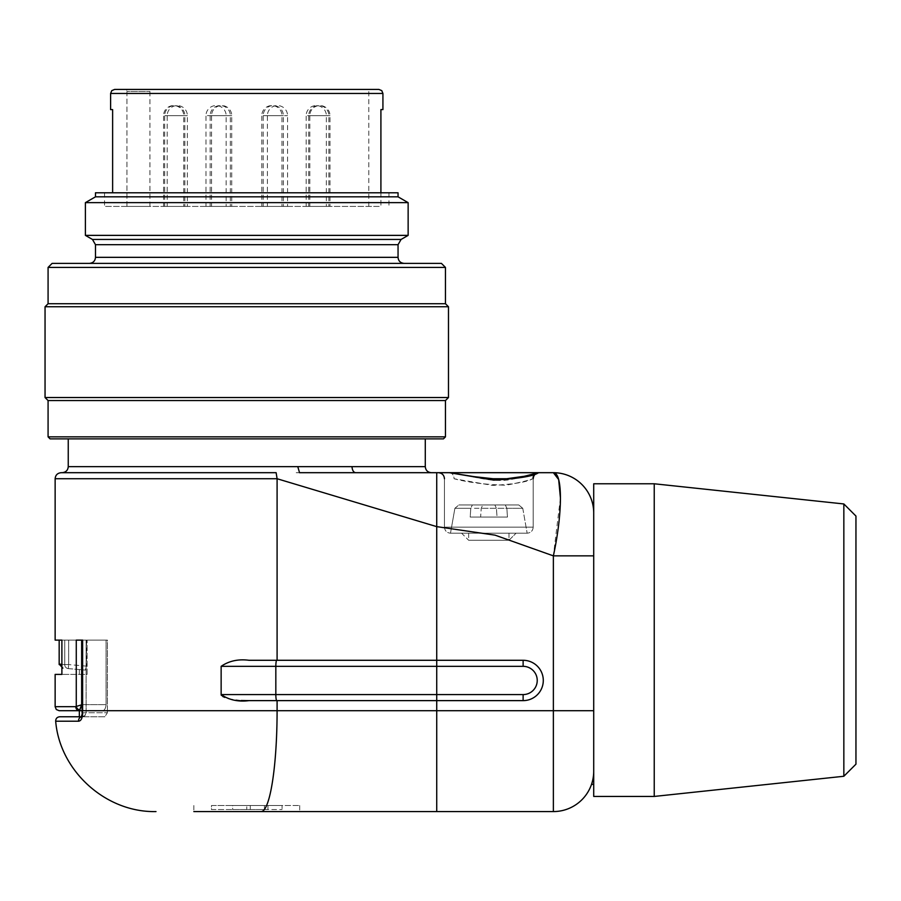 <?xml version="1.0" encoding="UTF-8"?>
<svg xmlns="http://www.w3.org/2000/svg" width="901" height="901" viewBox="0 0 901 901"><rect width="100%" height="100%" fill="white"/><g stroke="black" fill="none" stroke-linecap="round" stroke-linejoin="round"><path stroke-width="0.68" stroke-dasharray="4.5 3.38" d="M448.484 397.532L45.05 397.532M45.05 306.757L448.484 306.757M50.096 438.877L443.438 438.877M425.283 438.877L68.251 438.877L425.283 438.877M392.104 263.385L89.424 263.385L392.104 263.385M441.422 263.385L52.112 263.385M408.142 235.375L85.392 235.375M85.392 202.646L408.142 202.646M95.483 192.791L398.051 192.791M378.127 192.791L104.561 192.791L378.127 192.791M378.127 206.419L104.561 206.419L378.127 206.419M48.08 267.417L445.454 267.417M48.08 303.727L445.454 303.727M445.454 436.861L48.08 436.861M48.08 400.551L445.454 400.551M95.483 196.823L398.051 196.823M380.909 192.791L380.909 206.419L112.625 206.419L380.909 206.419L380.909 109.595L382.925 109.595M378.893 89.424L114.641 89.424M110.609 109.595L112.625 109.595L112.625 192.791M126.579 89.424L368.802 89.424L126.579 89.424L126.951 91.44L126.579 89.424M126.951 91.44L126.951 206.419L368.802 206.419L126.951 206.419L126.951 91.44L149.938 91.44L126.951 91.44M126.951 206.419L149.938 206.419L126.951 206.419M261.797 206.419L281.968 206.419L261.797 206.419L261.797 115.655L281.968 115.655L261.797 115.655A10.091 10.091 0 0 1 271.877 105.563A10.091 10.091 0 0 1 281.968 115.655L281.968 206.419M267.383 206.419L287.554 206.419L267.383 206.419L267.383 115.655L287.554 115.655L267.383 115.655A10.091 10.091 0 0 1 277.463 105.563A10.091 10.091 0 0 1 287.554 115.655L287.554 206.419M309.809 206.419L329.98 206.419L309.809 206.419L309.809 115.655L329.98 115.655L309.809 115.655A10.091 10.091 0 0 1 319.889 105.563A10.091 10.091 0 0 1 329.98 115.655L329.98 206.419M306.182 206.419L326.353 206.419L306.182 206.419L306.182 115.655L326.353 115.655L306.182 115.655A10.091 10.091 0 0 1 316.262 105.563A10.091 10.091 0 0 1 326.353 115.655L326.353 206.419M308.694 206.419L328.865 206.419L308.694 206.419L308.694 115.655L328.865 115.655L308.694 115.655A10.091 10.091 0 0 1 318.785 105.563A10.091 10.091 0 0 1 328.865 115.655L328.865 206.419M263.205 206.419L283.376 206.419L263.205 206.419L263.205 115.655L283.376 115.655L263.205 115.655A10.091 10.091 0 0 1 273.285 105.563A10.091 10.091 0 0 1 283.376 115.655L283.376 206.419M211.566 206.419L231.737 206.419L211.566 206.419L211.566 115.655L231.737 115.655L211.566 115.655A10.091 10.091 0 0 1 221.657 105.563A10.091 10.091 0 0 1 231.737 115.655L231.737 206.419M205.98 206.419L226.151 206.419L205.98 206.419L205.98 115.655L226.151 115.655L205.98 115.655A10.091 10.091 0 0 1 216.071 105.563A10.091 10.091 0 0 1 226.151 115.655L226.151 206.419M210.158 206.419L230.329 206.419L210.158 206.419L210.158 115.655L230.329 115.655L210.158 115.655A10.091 10.091 0 0 1 220.249 105.563A10.091 10.091 0 0 1 230.329 115.655L230.329 206.419M164.669 206.419L184.84 206.419L164.669 206.419L164.669 115.655L184.84 115.655L164.669 115.655A10.091 10.091 0 0 1 174.749 105.563A10.091 10.091 0 0 1 184.84 115.655L184.84 206.419M167.181 206.419L187.352 206.419L167.181 206.419L167.181 115.655L187.352 115.655L167.181 115.655A10.091 10.091 0 0 1 177.272 105.563A10.091 10.091 0 0 1 187.352 115.655L187.352 206.419M163.554 206.419L183.725 206.419L163.554 206.419L163.554 115.655L183.725 115.655L163.554 115.655A10.091 10.091 0 0 1 173.645 105.563A10.091 10.091 0 0 1 183.725 115.655L183.725 206.419M211.465 809.56L264.421 809.56L211.465 809.56L211.465 805.517L264.421 805.517L211.465 805.517L211.465 809.56M232.649 809.56L282.069 809.56L232.649 809.56L232.649 805.517L246.761 805.517L246.761 809.56L246.761 805.517L267.946 805.517L267.946 809.56L267.946 805.517L282.069 805.517L282.069 809.56L282.069 805.517L232.649 805.517L232.649 809.56M264.421 805.517L264.421 809.56L264.421 805.517M250.298 805.517L250.298 809.56L250.298 805.517M472.338 504.965L494.874 504.965L458.868 504.965L494.874 504.965L458.868 504.965L472.338 504.965L470.795 508.299L470.187 517.061L480.627 517.061L481.224 508.299L482.767 504.965L505.315 504.965L506.858 508.299L507.466 517.061L470.187 517.061L480.627 517.061L481.224 508.299L482.767 504.965L518.785 504.965L505.315 504.965L506.858 508.299L507.466 517.061L480.627 517.061L507.466 517.061L497.025 517.061L496.428 508.299L494.874 504.965L496.428 508.299L497.025 517.061L470.187 517.061L470.795 508.299L454.892 508.299L496.428 508.299L454.892 508.299L458.868 504.965L454.892 508.299L450.5 533.201L527.153 533.201L450.5 533.201L527.153 533.201L450.5 533.201L454.892 508.299L470.795 508.299L472.338 504.965M855.95 764.172L855.95 516.059M482.767 504.965L518.785 504.965L482.767 504.965M246.761 805.517L299.695 805.517L246.761 805.517M61.887 664.33L64.737 664.578A4.032 3.919 -85 0 0 68.296 668.598A4.032 3.919 -85 0 1 64.737 664.578L59.173 664.105M68.296 668.598L85.325 670.085L86.496 666.132L85.325 670.085L68.296 668.598L68.645 664.578L68.296 668.598M81.372 716.768L84.964 715.653L86.113 712.736L84.671 715.912L82.092 716.768L104.809 716.768L107.41 712.736L104.809 716.768L59.703 716.768M104.809 716.768L82.261 716.768L104.809 716.768M593.714 796.439L593.714 483.781M843.843 503.952L843.843 776.268M246.761 811.576L299.695 811.576L246.761 811.576M86.496 640.115L86.496 666.132L86.496 640.115L87.115 640.115L64.737 640.115L86.496 640.115M64.737 640.115L59.173 640.115L64.737 640.115L64.737 664.578L68.645 664.578L64.737 664.578L64.737 640.115M87.115 674.41L87.115 640.115L87.115 674.41L61.887 674.41L87.115 674.41M82.081 712.826L81.18 717.05L82.092 716.768A4.032 3.548 -90 0 0 78.556 721.217C81.101 720.913 82.464 718.108 82.655 712.815L86.113 712.736L82.081 712.826L82.059 710.709L86.091 710.709L86.091 640.115L86.113 712.736L107.41 712.736L86.113 712.736L86.091 710.709L82.059 710.709L82.059 640.115L107.41 640.115L82.059 640.115L107.41 640.115L107.41 712.736L107.41 640.115L106.081 640.115L106.081 704.661C105.687 708.546 104.448 710.562 102.365 710.709L82.059 710.709L82.633 710.709L82.633 640.115L76.27 640.115L106.081 640.115L106.081 704.661L81.653 704.661L76.27 706.463A4.032 3.266 45 0 0 79.862 710.044L79.389 710.709L102.365 710.709L79.344 710.709L102.365 710.709C104.448 710.551 105.699 708.535 106.081 704.661L82.059 704.661M59.173 710.709L79.389 710.709A4.032 3.604 -90 0 1 75.785 706.677L55.141 706.677M82.655 712.815L82.633 710.709L277.091 710.709A100.856 15.959 -90 0 1 261.132 811.576L553.372 811.576L553.372 710.709L436.726 710.709L436.726 811.576M82.092 716.768A4.032 3.548 90 0 0 81.315 716.869M522.76 508.299L527.153 533.201L522.76 508.299L481.224 508.299L522.76 508.299L518.785 504.965L522.76 508.299L506.858 508.299L522.76 508.299M249.036 700.629L523.121 700.629A20.171 20.171 0 0 0 543.292 680.458A20.171 20.171 0 0 0 523.121 660.287A20.171 20.171 0 0 1 543.292 680.458A20.171 20.171 0 0 1 523.121 700.629L523.121 694.581L436.726 694.581L436.726 666.335L523.121 666.335A14.123 14.123 0 0 1 537.233 680.458A14.123 14.123 0 0 1 523.121 694.581M593.714 770.22L593.714 717.624L593.714 770.22M654.239 483.781L654.239 796.439M193.839 805.517L193.839 811.576L261.132 811.576M55.141 478.735L277.091 478.735L436.726 526.635L436.726 660.287L523.121 660.287L249.036 660.287C238.337 658.901 229.034 660.917 221.139 666.335L221.139 694.581L275.83 694.581L275.83 666.335L436.726 666.335L436.726 660.287L523.121 660.287L523.121 666.335M55.141 674.41L61.887 674.41L61.887 640.115L87.115 640.115L55.141 640.115M81.653 704.661L81.653 640.115L76.27 640.115L76.27 706.463M221.274 695.279L222.795 696.923L226.714 698.602L241.22 700.494M533.201 527.153C532.84 530.824 530.824 532.84 527.153 533.201C530.824 532.84 532.84 530.824 533.201 527.153L444.452 527.153L533.201 527.153L444.452 527.153L533.201 527.153L533.201 478.735L533.201 527.153M449.317 472.687C462.112 472.957 487.801 482.925 509.054 479.85C525.857 476.618 535.678 474.23 538.516 472.687A6.048 5.958 -90 0 0 532.559 478.735A6.048 5.958 -90 0 1 538.516 472.687L524.292 476.291L502.003 479.546C488.072 479.073 478.442 478.048 473.126 476.483L449.317 472.687L438.393 472.687L449.317 472.687A6.048 4.742 90 0 1 454.059 478.735L492.61 485.425C514.257 484.175 527.581 481.945 532.559 478.735C529.337 480.233 520.508 482.395 506.058 485.222C485.65 484.637 468.329 482.474 454.059 478.735A6.048 4.742 90 0 0 449.317 472.687L436.726 472.687L436.726 526.635L495.054 535.149L553.372 555.861L593.714 555.861M593.714 513.029L593.714 563.305L593.714 513.029A40.342 40.342 0 0 0 553.372 472.687L538.516 472.687M560.422 497.926L553.372 555.861L553.372 710.709L593.714 710.709M62.192 472.687L61.189 472.687M306.058 472.698L436.726 472.687M296.204 472.687L299.504 472.687L297.769 466.639L68.251 466.639M425.283 466.639L351.998 466.639C352.257 470.243 353.44 472.259 355.568 472.687M468.655 540.262L508.997 540.262L468.655 540.262L461.594 533.201L516.059 533.201L461.594 533.201L516.059 533.201L461.594 533.201L468.655 540.262L508.997 540.262L468.655 540.262L468.655 533.201L508.997 533.201L468.655 533.201L508.997 533.201L468.655 533.201L468.655 540.262M95.483 244.689L398.051 244.689M398.051 257.337L95.483 257.337M401.08 239.452L92.454 239.452M110.609 93.467L382.925 93.467M86.496 666.132L68.645 664.578L86.496 666.132M68.645 640.115L68.645 664.578L68.645 640.115M55.682 721.217L78.556 721.217M277.091 700.629L277.091 710.709L436.726 710.709L436.726 694.581L275.83 694.581A6.048 0.946 -90 0 0 276.776 700.629M221.139 666.335L275.83 666.335A6.048 0.946 90 0 1 276.776 660.287M276.134 472.687L277.091 478.735L277.091 660.287M486.889 478.735L511.768 478.735M104.561 192.791L104.561 206.419M388.973 192.791L388.973 206.419M149.938 206.419L149.938 91.44L147.922 89.424M368.802 206.419L368.802 89.424M61.887 667.911L62.879 668.125M299.695 805.517L299.695 811.576M79.344 674.41L79.344 670.085M444.452 527.153C444.812 530.824 446.828 532.84 450.5 533.201C446.828 532.84 444.812 530.824 444.452 527.153L444.452 478.735L444.452 527.153M533.201 478.735C533.527 475.097 535.543 473.081 539.26 472.687M444.452 478.735C444.125 475.097 442.109 473.081 438.393 472.687M508.997 533.201L508.997 540.262L516.059 533.201L508.997 540.262L508.997 533.201"/><path stroke-width="1.35" d="M433.099 397.532L448.484 397.532L448.484 306.757L45.05 306.757L45.05 397.532L433.099 397.532M445.454 436.861L443.438 438.877L50.096 438.877L48.08 436.861L445.454 436.861L445.454 400.551L48.08 400.551L48.08 436.861M48.08 267.417L52.112 263.385L441.422 263.385L445.454 267.417L48.08 267.417L48.08 303.727L45.05 306.757M395.832 235.375L408.142 235.375L408.142 202.646L85.392 202.646L85.392 235.375L395.832 235.375M95.483 196.823L398.051 196.823L398.051 192.791L95.483 192.791L95.483 196.823L85.392 202.646M445.454 267.417L445.454 303.727L48.08 303.727M114.641 89.424L378.893 89.424L381.765 90.629L382.925 93.467L110.609 93.467L111.769 90.629L114.641 89.424M112.625 192.791L112.625 109.595L110.609 109.595L110.609 93.467M382.925 93.467L382.925 109.595L380.909 109.595L380.909 192.791M843.843 503.952L855.95 516.059L855.95 764.172L843.843 776.268L843.843 503.952L654.239 483.781L654.239 796.439L843.843 776.268M62.879 668.125L59.196 664.105L61.887 664.33M81.315 716.869A4.032 3.548 90 0 0 78.556 721.217L55.682 721.217C55.716 718.559 57.045 717.072 59.703 716.768L81.372 716.768M82.261 716.768L79.344 716.768L82.261 716.768M593.714 710.709L553.372 710.709L553.372 811.576A40.342 40.342 0 0 0 593.714 771.233A40.342 40.342 0 0 1 553.372 811.576A40.342 40.342 0 0 0 593.714 771.233C591.349 788.69 591.349 788.69 593.714 771.233C591.349 788.69 591.349 788.69 593.714 771.233A40.342 40.342 0 0 1 553.372 811.576L193.839 811.576M81.653 704.661L81.653 640.115L82.059 710.709L79.389 710.709L81.653 704.661L79.862 710.044A4.032 3.266 45 0 1 76.27 706.463L82.059 704.661M79.389 710.709L59.173 710.709L56.29 709.515L55.141 706.677L75.785 706.677A4.032 3.604 -90 0 0 79.389 710.709M82.092 716.768L81.169 717.061L82.655 712.815C82.464 718.12 81.101 720.924 78.556 721.217M82.081 712.826L82.059 710.709L82.655 712.815M76.27 706.463L76.27 640.115L82.633 640.115L82.633 710.709L436.726 710.709L436.726 694.581L523.121 694.581L523.121 700.629A20.171 20.171 0 0 0 543.292 680.458A20.171 20.171 0 0 0 523.121 660.287A20.171 20.171 0 0 1 543.292 680.458A20.171 20.171 0 0 1 523.121 700.629L249.036 700.629C238.337 702.014 229.034 699.998 221.139 694.581L221.139 666.335C229.045 660.906 238.337 658.89 249.036 660.287L523.121 660.287L523.121 666.335L275.83 666.335L275.83 694.581L436.726 694.581L436.726 526.635L277.091 478.735L277.091 660.287M593.714 687.677L593.714 592.554L593.714 687.677M436.726 811.576L436.726 710.709L553.372 710.709L553.372 555.861L593.714 555.861L593.714 796.439L654.239 796.439M55.141 478.735C55.457 475.097 57.473 473.081 61.189 472.687L276.134 472.687L277.091 478.735L55.141 478.735L55.141 640.115L61.887 640.115L61.887 674.41L55.141 674.41L55.141 706.677M276.776 700.629A6.048 0.946 -90 0 1 275.83 694.581L221.139 694.581L221.274 695.279M241.22 700.494L249.036 700.629M654.239 483.781L593.714 483.781L593.714 555.861M355.568 472.687L299.526 472.687L297.78 466.639L351.998 466.639C352.257 470.243 353.44 472.259 355.568 472.687L436.726 472.687L436.726 526.635L495.054 535.149L553.372 555.861C562.776 512.759 562.776 472.428 553.372 472.687L558.665 479.557L560.422 497.926M538.516 472.687L449.317 472.687L473.847 476.618L500.652 479.569L524.337 476.28L538.516 472.687C533.989 476.077 519.055 478.555 493.703 480.132L449.317 472.687L553.372 472.687A40.342 40.342 0 0 1 593.714 513.029M436.726 472.687L449.317 472.687M276.134 472.687L62.192 472.687C65.908 472.293 67.924 470.277 68.251 466.639L425.283 466.639C425.61 470.277 427.626 472.293 431.342 472.687M398.051 257.337L398.051 244.689L95.483 244.689L95.483 257.337L398.051 257.337C398.377 260.975 400.393 262.991 404.11 263.385M85.392 235.375L92.454 239.452L401.08 239.452L408.142 235.375M523.121 694.581A14.123 14.123 0 0 0 537.233 680.458A14.123 14.123 0 0 0 523.121 666.335M277.091 700.629L277.091 710.709A100.856 15.959 90 0 1 261.132 811.576M221.139 666.335L275.83 666.335A6.048 0.957 89.9 0 1 276.776 660.287M511.768 478.735L486.889 478.735M445.454 303.727L448.484 306.757M445.454 400.551L448.484 397.532M48.08 400.551L45.05 397.532M398.051 196.823L408.142 202.646M92.454 239.452L95.483 244.689M398.051 244.689L401.08 239.452M95.483 257.337C95.157 260.975 93.141 262.991 89.424 263.385M593.714 784.343L591.529 784.343M59.173 664.578L59.173 640.115M79.344 716.768L79.344 710.709M55.682 721.217C59.77 771.11 105.991 812.713 155.997 811.576M533.201 478.735C533.527 475.097 535.543 473.081 539.26 472.687M444.452 478.735C444.125 475.097 442.109 473.081 438.393 472.687M299.504 472.687L302.297 472.687M425.283 466.639L425.283 438.877M68.251 466.639L68.251 438.877"/></g></svg>
